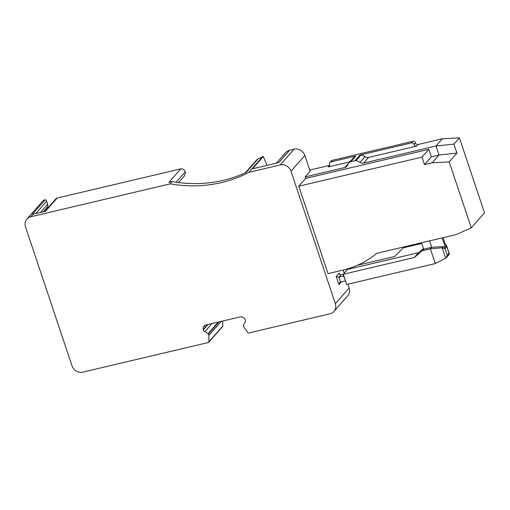 <?xml version="1.0" encoding="UTF-8"?>
<svg xmlns="http://www.w3.org/2000/svg" width="510" height="510" viewBox="0 0 510 510"><rect width="100%" height="100%" fill="white"/><g stroke="black" fill="none" stroke-linecap="round" stroke-linejoin="round"><path stroke-width="0.76" d="M44.829 211.427L55.953 198.766A2.658 2.403 41.3 0 1 57.133 198.065L45.543 211.261L33.061 214.206L30.817 216.756A8.861 8.02 -138.7 0 0 26.896 219.09A8.861 8.02 -138.7 0 0 25.5 226.835L72.018 365.868A8.861 8.02 41.3 0 0 82.805 372.141L208.367 342.503A0.886 0.803 -138.7 0 0 208.947 341.757L222.774 326.011L222.711 321.032M443.094 237.654L446.32 247.293L446.805 246.738L446.645 245.756L445.37 244.449M418.557 252.667L347.533 269.433L343.294 274.259L414.324 257.493L418.557 252.667L423.466 248.529M446.805 246.738L448.972 253.202L447.251 255.159L445.09 248.695L442.189 247.771L443.235 246.579L445.574 248.14L442.138 237.877M343.294 274.259L346.717 284.478L435.291 263.568L430.37 248.848L431.74 247.293L443.235 246.579M429.579 240.841L431.74 247.293L423.689 249.192L422.318 250.748L430.37 248.848L442.189 247.771L445.689 258.238L435.291 263.568M422.318 250.748L414.324 257.493M424.479 164.615L431.332 156.812L428.827 149.328L421.974 157.131L424.479 164.615L432.136 162.811L449.208 161.893L456.941 153.089L453.932 144.094L435.98 146.013L442.336 138.777L418.181 144.477A2.218 2.002 -138.7 0 1 415.484 142.908A2.218 2.002 -138.7 0 0 412.788 141.34L411.417 142.896L359.958 155.046A2.658 2.403 41.3 0 1 360.914 155.008A8.861 8.02 41.3 0 1 364.962 156.659L359.977 162.333A8.861 8.02 -138.7 0 0 355.929 160.682A2.658 2.403 -138.7 0 0 354.973 160.72L350.791 161.708A2.658 2.403 -138.7 0 0 349.949 162.097A8.861 8.02 -138.7 0 0 348.821 163.136A8.861 8.02 -138.7 0 0 347.514 165.272A4.431 4.01 -138.7 0 1 346.864 166.343A4.431 4.01 -138.7 0 1 344.9 167.509L305.127 176.9L310.112 171.22L304.846 155.48A8.861 8.02 -138.7 0 0 294.053 149.2L289.629 150.246A8.861 8.02 -138.7 0 0 285.702 152.579L276.42 163.149M418.181 144.477L416.81 146.038L368.583 157.424A4.431 4.01 41.3 0 1 364.962 156.659M416.81 146.038A2.218 2.002 41.3 0 1 414.114 144.47A2.218 2.002 41.3 0 0 411.417 142.896M345.608 281.176L343.625 275.814A2.881 2.607 41.3 0 1 342.688 276.254L343.612 275.202M340.501 282.062L338.863 277.159L336.205 276.471L338.94 284.65L339.641 282.623L340.501 282.062L344.326 281.163A2.881 2.607 41.3 0 1 345.404 281.131M447.251 255.159L446.377 257.69L445.689 258.238M448.634 254.892L448.972 253.202L449.31 253.725L446.645 245.756M453.932 144.094L459.408 137.859L484.5 212.848L471.291 227.887L449.208 161.893M442.336 138.777L459.408 137.859M329.906 162.486L331.277 160.93A2.218 2.002 -138.7 0 1 332.259 160.344L330.888 161.906A2.218 2.002 -138.7 0 0 329.562 164.424A2.218 2.002 -138.7 0 1 328.23 166.942L349.885 161.836L344.9 167.509M357.357 265.289L394.74 256.466L402.696 248.319A2.658 2.403 41.3 0 1 403.799 247.707L421.77 243.468L423.689 249.192M471.291 227.887L456.15 234.574L376.833 253.291A97.486 88.192 41.3 0 1 342.663 270.185L328.032 273.634L298.777 186.207L421.974 157.131M432.136 162.811L438.995 155.008L435.98 146.013L363.598 163.098A4.431 4.01 -138.7 0 1 359.977 162.333M456.941 153.089L438.995 155.008L431.332 156.812M330.888 161.906L355.77 156.034A2.658 2.403 -138.7 0 0 354.934 156.417A8.861 8.02 -138.7 0 0 353.806 157.456L348.821 163.136M332.259 160.344L412.788 141.34M336.205 276.471L339.195 273.067L339.328 273.851L340.858 274.89L338.863 277.159L342.688 276.254M340.858 274.89L343.313 274.31M47.487 208.405A9.747 8.817 41.3 0 1 47.742 206.626A4.431 4.01 41.3 0 0 47.64 204.287L46.633 201.278L35.859 213.543M33.061 214.206A8.861 8.02 -138.7 0 0 32.308 214.423L45.269 199.665A2.658 2.403 41.3 0 1 46.633 201.278M289.629 150.246L278.785 162.588L252.495 168.797L263.338 156.449L266.998 165.374M309.729 170.072L329.6 165.387A2.218 2.002 -138.7 0 0 329.658 165.374M298.777 186.207L305.63 178.404L428.827 149.328M305.63 178.404L305.127 176.9M26.896 219.09L42.101 201.781A8.861 8.02 41.3 0 1 45.269 199.665M208.947 341.757L208.858 335.395A0.446 0.402 -138.7 0 0 208.832 335.268L208.367 333.865A0.446 0.402 -138.7 0 0 208.15 333.604L204.829 331.672A3.105 2.805 -138.7 0 1 203.324 329.842L203.229 329.556A3.105 2.805 -138.7 0 1 203.382 327.337L203.885 326.381A3.105 2.805 -138.7 0 1 205.594 325.074L240.306 316.876A3.105 2.805 -138.7 0 1 242.575 317.245L243.601 317.845A3.105 2.805 -138.7 0 1 245.106 319.674L245.202 319.961A3.105 2.805 -138.7 0 1 245.055 322.18L243.417 325.278A0.446 0.402 -138.7 0 0 243.397 325.597L243.863 326.999A0.446 0.402 -138.7 0 0 243.927 327.12L247.796 332.59A0.886 0.803 -138.7 0 0 248.752 332.973L330.021 313.79A8.861 8.02 -138.7 0 0 333.948 311.463A8.861 8.02 -138.7 0 0 335.338 303.711L291.012 171.226A8.861 8.02 -138.7 0 0 280.219 164.947L248.816 172.361A132.938 120.264 -138.7 0 1 170.212 183.855L30.817 216.756M57.133 198.065L180.706 168.899L168.867 182.376L172.201 181.585A132.938 120.264 -138.7 0 0 246.215 172.386L258.054 158.903A5.317 4.813 -138.7 0 0 256.613 159.987L245.38 172.769M172.201 181.585L170.212 183.855M258.054 158.903A132.938 120.264 -138.7 0 0 262.65 156.615L248.816 172.361M263.338 156.449L262.65 156.615M333.948 311.463L347.782 295.711A8.861 8.02 -138.7 0 0 349.171 287.965L347.909 284.197M344.231 273.188L343.179 270.058M208.762 342.274L222.596 326.528A0.886 0.803 -138.7 0 0 222.774 326.011M180.706 168.899A3.544 3.207 41.3 0 1 185.155 171.966A6.203 5.61 -138.7 0 1 183.944 176.415L178.557 182.548M445.09 248.695L445.574 248.14M415.484 142.908L414.114 144.47M354.934 156.417L349.949 162.097M355.77 156.034L350.791 161.708M359.958 155.046L354.973 160.72M360.914 155.008L355.929 160.682M368.583 157.424L363.598 163.098M43.191 211.816L47.742 206.626M40.456 212.46L47.64 204.287M329.6 165.387L328.23 166.942M339.666 274.476L339.195 273.067M338.94 284.65L341.394 281.851M294.053 149.2L280.219 164.947M304.846 155.48L291.012 171.226M349.171 287.965L335.338 303.711M203.885 326.381L204.669 325.488M203.382 327.337L205.288 325.163M203.229 329.556L207.583 324.602M203.324 329.842L208.023 324.5M204.829 331.672L211.943 323.576M208.15 333.604L218.274 322.078M208.367 333.865L218.835 321.944M208.832 335.268L220.983 321.44M208.858 335.395L221.155 321.402M176.148 182.223L185.155 171.966M449.144 254.541L446.377 257.69"/></g></svg>
